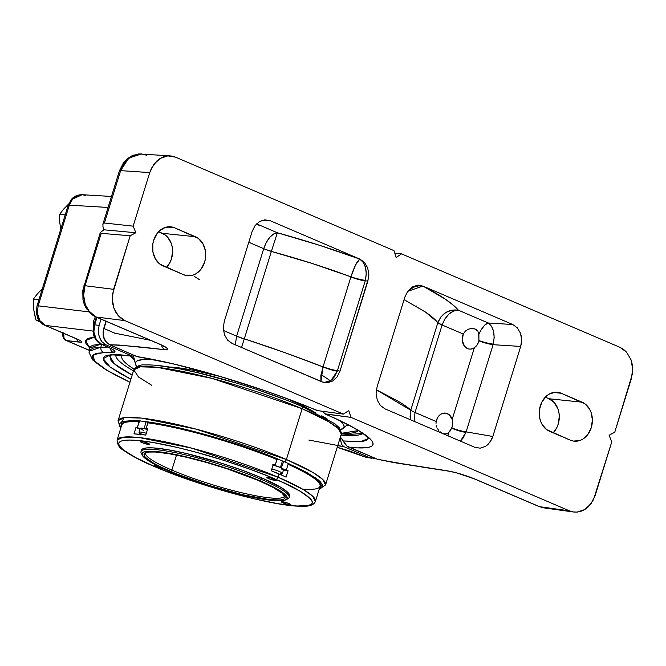 <?xml version="1.0" encoding="UTF-8"?>
<svg xmlns="http://www.w3.org/2000/svg" width="666" height="666" viewBox="0 0 666 666"><rect width="100%" height="100%" fill="white"/><g stroke="black" fill="none" stroke-linecap="round" stroke-linejoin="round"><path stroke-width="1" d="M320.105 483.366L320.113 486.247A103.804 14.985 -162.8 0 0 288.087 464.319L286.355 469.93L283.599 469.638A8.658 1.249 -162.8 0 0 283.633 469.547A8.658 1.249 -162.8 0 0 273.06 465.026M279.828 474.891L282.267 473.643A8.658 1.249 -162.8 0 0 271.836 468.981A8.658 1.249 17.2 0 1 282.409 473.493A8.658 1.249 17.2 0 1 280.619 473.709M274.509 472.094A6.677 0.966 17.2 0 1 279.37 474.142M143.381 430.386L140.359 428.238L147.536 429.312A8.658 1.249 -162.8 0 0 140.26 428.355L139.044 432.309A8.658 1.249 17.2 0 1 146.312 433.266A8.658 1.249 -162.8 0 0 139.077 432.509L140.376 434.915M141.933 434.232A8.658 1.249 17.2 0 1 139.044 432.309M148.26 422.003L146.104 428.446A103.804 14.985 17.2 0 1 147.735 428.663L145.754 435.073L133.983 433.849L135.964 427.447L140.01 429.179L135.964 427.447A103.804 14.985 17.2 0 1 137.279 427.53L140.143 428.754L137.279 427.53L139.019 421.919A103.804 14.985 -162.8 0 0 121.795 424.858L117.091 440.051A103.804 14.985 17.2 0 1 175.1 444.039A103.804 14.985 17.2 0 1 277.988 477.156L278.971 473.976A103.804 14.985 -162.8 0 0 271.278 470.77L273.26 464.368A103.804 14.985 17.2 0 1 275.241 465.168L276.973 459.557A103.804 14.985 -162.8 0 0 147.844 422.835L146.104 428.446A103.804 14.985 17.2 0 1 147.735 428.663L145.754 435.073A103.804 14.985 -162.8 0 0 133.983 433.849L135.964 427.447A103.804 14.985 17.2 0 1 137.279 427.53L139.735 420.754M155.27 466.841C130.653 457.092 96.087 436.438 139.652 440.626C159.815 442.615 192.674 450.682 218.215 458.608C244.214 466.866 263.403 473.776 275.791 479.337A2.473 1.432 -66.8 0 0 277.988 477.156L191.925 448.201L139.402 437.587L123.252 437.146L117.091 440.051C117.474 444.888 119.497 448.193 123.152 449.991C129.645 454.861 140.268 460.456 155.02 466.774A2.473 1.432 -66.8 0 0 155.27 466.841L179.887 476.531L207.576 485.93L235.947 494.222L254.037 498.776L278.188 503.712L296.944 506.01L308.683 505.477L312.096 503.554L312.404 502.147L311.788 500.466L310.239 498.518L300.241 491.283L282.933 482.492L268.065 476.123L251.174 469.647L223.485 460.248L195.105 451.956L177.023 447.402L152.872 442.465L139.652 440.626L129.354 440.026L122.369 440.701L120.205 441.508L118.964 442.624L118.648 444.031L119.264 445.712L123.268 449.858L135.839 457.684L155.27 466.841A2.473 1.432 113.2 0 1 155.003 466.766C198.268 485.606 270.496 505.461 298.851 506.21C308.341 506.926 313.861 505.336 315.409 501.448L312.554 496.078L303.438 489.635L277.988 477.156A2.473 1.432 113.2 0 1 275.791 479.337C300.408 489.085 334.965 509.74 291.4 505.552C271.245 503.563 238.386 495.496 212.845 487.57C186.838 479.304 167.649 472.394 155.27 466.841M319.522 487.312L320.671 484.865L318.648 481.468L316.458 479.445L305.461 472.294L288.436 463.919L289.61 464.044A106.144 15.326 17.2 0 0 284.207 461.68A2.473 1.432 -66.8 0 0 286.405 459.498A2.473 1.432 113.2 0 1 284.207 461.68A106.144 15.326 17.2 0 0 278.496 459.29L277.322 459.165A104.171 15.035 17.2 0 0 147.694 422.302L175.866 427.439L209.74 436.072L245.046 447.111L278.496 459.29L245.563 446.986L209.524 435.714L174.95 426.906L146.22 421.67A106.144 15.326 17.2 0 0 137.387 420.754L138.869 421.387L139.028 420.879L138.869 421.387A104.171 15.035 17.2 0 0 121.57 424.325L121.578 424.317A104.171 15.035 17.2 0 0 121.553 425.649L121.678 424.051L124.4 422.102L130.186 421.203L138.869 421.387L137.387 420.754L132.592 420.521L122.586 421.47L119.805 423.459L119.622 424.833L120.979 427.497L121.62 421.853L137.387 420.754A106.144 15.326 17.2 0 1 146.22 421.67C191.117 427.655 255.761 449.408 278.496 459.29A106.144 15.326 17.2 0 1 284.207 461.68A106.144 15.326 17.2 0 1 289.61 464.044L315.801 478.03L322.294 484.548L319.297 488.886L321.378 487.928L322.369 486.804L322.552 485.431L320.488 481.959L318.256 479.895L307.009 472.594L296.029 466.999L288.436 463.919A104.171 15.035 17.2 0 1 320.596 485.939A104.171 15.035 17.2 0 1 319.871 487.037M301.648 406.285A2.473 1.432 113.2 0 1 302.131 408.708L286.405 459.498L196.353 429.195L141.4 418.09L124.492 417.624L118.049 420.679A108.616 15.676 17.2 0 1 178.754 424.85A108.616 15.676 17.2 0 1 286.405 459.498L302.131 408.708A108.616 15.676 -162.8 0 0 194.472 374.059A108.616 15.676 -162.8 0 0 133.774 369.888L140.218 366.841L157.118 367.299L212.071 378.405L302.131 408.708A2.473 1.432 -66.8 0 0 301.648 406.285A2.473 1.432 -66.8 0 0 301.382 406.21L293.29 402.847M151.84 385.348L138.47 376.964L133.774 369.888L118.049 420.679L120.08 427.072L120.854 427.913M136.805 366.591A109.166 15.759 17.2 0 1 135.406 364.069A109.166 15.759 17.2 0 1 153.338 359.582L142.649 359.54L137.021 360.939L135.681 362.137L135.34 363.653L136.805 366.591M404.628 299.95L425.582 312.121L437.903 322.527A12.371 1.873 -162.2 0 0 442.099 324.991L444.871 318.972L448.934 314.086L453.679 311.03L458.441 310.231L488.228 322.977L512.803 324.533L422.952 286.08L417.607 285.206L412.304 286.954L407.858 291.059L404.928 296.894L377.056 386.946L376.107 393.631L377.272 400.141L380.378 405.486L384.948 408.849L474.808 447.294L480.153 448.176L485.447 446.428L487.828 444.638L491.591 439.568L492.823 436.48L520.704 346.437L521.445 343.132L521.328 336.413L520.487 333.241L517.382 327.897L512.803 324.533L422.952 286.08L445.063 299.009L452.93 304.878L458.441 310.231C451.415 310.306 445.97 315.226 442.099 324.991L437.862 322.66A12.371 1.782 -162.8 0 0 442.091 325.025A12.371 1.782 17.2 0 1 437.862 322.66L410.764 410.198L410.098 416.666L410.697 419.871L410.764 410.198A12.371 1.698 -163.4 0 0 415.026 412.47A12.371 1.698 16.6 0 1 410.764 410.198L376.382 389.81L397.444 400.832C403.363 404.279 407.817 407.351 410.805 410.065A12.371 1.782 -162.8 0 0 415.035 412.429L414.127 421.337L415.026 412.47L436.172 421.52A10.44 8.367 -84.1 0 1 445.412 413.095A10.44 8.367 -84.1 0 1 447.385 413.611L443.373 413.195L447.385 413.611A10.44 8.367 -84.1 0 1 452.189 419.355L452.822 423.709L451.781 428.238L448.351 432.858L446.47 433.849L444.33 433.957L442.782 433.499L445.787 433.991L448.351 432.858L450.191 430.927L452.564 425.915L452.189 419.355L448.942 414.518L445.662 413.12L442.107 413.569L440.442 414.477L437.712 417.457L436.172 421.52L415.026 412.47L442.099 324.991L463.253 334.041L462.254 340.534L464.56 346.303L467.524 348.576L469.214 349.051L470.962 349.076L474.342 347.794A10.44 8.367 -84.1 0 1 469.497 349.084A10.44 8.367 -84.1 0 1 467.524 348.576A10.44 8.367 -84.1 0 1 463.253 334.041L442.099 324.991L415.035 412.429A12.371 1.782 17.2 0 1 410.805 410.065L437.862 322.66C435.081 319.272 430.802 315.634 425.025 311.746L404.071 299.667M478.688 333.333L478.912 340.592L478.246 342.965L476.59 345.737L474.342 347.794L452.189 419.355L474.342 347.794L477.222 344.871L478.862 340.842A12.371 1.782 -162.8 0 0 493.106 344.688L520.704 346.437L492.823 436.48L466.125 431.851L493.106 344.688L466.125 431.851A12.371 1.782 17.2 0 1 451.881 428.005A12.371 1.782 -162.8 0 0 466.125 431.851L465.942 432.4A12.371 2.023 18.8 0 1 451.781 428.238C457.309 430.469 462.029 431.851 465.942 432.4L466.125 431.851L492.823 436.48L489.901 442.324L485.447 446.428L480.153 448.176L474.808 447.294L384.948 408.849L380.378 405.486L377.272 400.141L376.107 393.631L377.056 386.946L404.928 296.894L407.858 291.059L412.304 286.954L417.607 285.206L422.744 286.08C440.601 295.263 452.497 303.321 458.441 310.231L488.228 322.977L512.803 324.533L517.382 327.897L520.487 333.241L521.653 339.752L520.704 346.437L493.106 344.688L494.189 337.579L493.564 331.285L491.475 326.173L488.228 322.977C493.581 327.073 495.254 334.124 493.265 344.139L493.106 344.688A12.371 1.782 17.2 0 1 478.862 340.842L478.912 340.592A12.371 1.54 -164.4 0 0 493.265 344.139A12.371 1.54 15.6 0 1 478.912 340.592L478.896 334.199C482.017 327.53 485.123 323.784 488.228 322.977L484.798 325.025L481.127 329.861L478.896 334.199L478.421 332.509L478.688 333.333M478.071 331.743L478.421 332.509L478.071 331.743M476.548 329.853L477.647 331.044L475.133 328.996L476.548 329.853M470.712 328.538L475.133 328.996L471.936 328.43L468.498 329.146L465.401 331.06L463.253 334.041L465.401 331.06L468.498 329.146L471.936 328.43L475.133 328.996L470.712 328.538M543.656 507.842L539.568 506.693A6.185 3.588 113.2 0 1 538.969 506.526M134.965 355.761L132.709 356.11L110.598 354.753L103.197 358.658L110.215 367.116L130.886 379.22L120.571 373.718L109.957 366.924L106.443 363.986L104.196 361.405L103.23 359.224L103.563 357.434L105.186 356.06L108.075 355.12L117.557 354.578L131.643 355.819L106.177 344.921L101.773 344.397C97.161 342.158 94.522 337.987 93.864 331.884A4.637 0.608 175.8 0 1 93.057 331.601A4.637 0.608 -4.2 0 0 93.864 331.884L94.672 324.833A4.637 0.666 -162.8 0 0 93.806 324.966A4.637 0.666 17.2 0 1 93.814 324.958A4.637 0.666 17.2 0 1 94.672 324.833L96.978 317.399L94.672 324.833L93.864 331.884L96.32 339.61L101.773 344.397L111.397 348.734L114.369 350.632L115.01 351.889L96.428 353.288L92.749 355.328L92.291 356.818L92.765 358.583L96.462 362.945L103.779 368.323L114.46 374.542L129.945 382.251L106.935 370.288L94.356 360.855L93.257 354.762L103.705 352.505A4.637 4.296 -90.9 0 1 100.899 347.202A593.714 548.368 -93.4 0 1 101.423 344.314A593.714 548.368 86.6 0 0 100.899 347.202L107.875 347.103L100.899 347.202L89.152 351.223M44.672 325.233A6.185 3.588 -66.8 0 0 45.271 325.399L77.364 339.127L45.271 325.399C40.651 323.16 38.004 318.989 37.346 312.878L39.81 320.604L45.271 325.399L93.024 331.077L45.271 325.399A6.185 3.588 113.2 0 1 44.714 325.249C42.041 324.25 39.735 321.986 37.82 318.44L36.264 312.512L37.005 305.994L68.165 205.328A6.185 0.891 17.2 0 1 69.322 205.161L72.552 199.151L69.322 205.161L38.162 305.827A6.185 0.891 -162.8 0 0 37.005 306.002A6.185 0.891 17.2 0 1 38.162 305.827L88.794 311.855L38.162 305.827L37.346 312.878A6.185 0.808 175.8 0 1 36.264 312.504A6.185 0.808 -4.2 0 0 37.346 312.878L38.162 305.827L69.322 205.161A6.185 0.891 -162.8 0 0 68.165 205.328L71.312 199.542C73.793 196.395 77.381 194.788 82.084 194.705L78.663 195.08L72.552 199.151A6.185 2.406 -139.7 0 0 71.287 199.567A6.185 2.406 40.3 0 1 72.552 199.151L82.151 194.713L85.481 195.513M134.415 359.823L130.386 355.819A118.123 17.05 17.2 0 0 134.415 359.823M324.517 382.659L327.331 382.784L332.634 381.035L337.088 376.931L340.01 371.095L337.437 370.646L337.254 371.187L337.437 370.646A12.371 1.782 -162.8 0 1 323.093 366.766L350.882 276.989A12.371 1.782 -162.8 0 0 365.226 280.877L337.437 370.646L340.01 371.095L367.882 281.044L365.226 280.877L337.437 370.646A12.371 1.782 17.2 0 1 323.093 366.766L323.043 366.916C328.405 369.114 333.142 370.537 337.254 371.187A12.371 1.956 19 0 1 323.043 366.916L320.854 375.666L320.92 381.46L323.043 366.916C298.202 357.192 271.953 347.827 244.305 338.819L244.305 338.819A12.371 1.782 -162.8 0 1 236.646 336.097L244.264 338.952A12.371 1.873 17.8 0 1 236.63 336.139L235.281 344.805L236.63 336.139L223.443 330.494L236.63 336.139L263.694 248.693L266.25 242.541L269.722 237.396L273.609 233.974L277.372 232.759L271.403 251.282L277.372 232.759L256.585 223.859L277.372 232.759C306.302 240.759 333.766 249.55 359.765 259.124L355.552 264.968L350.924 276.84L312.304 263.511L271.362 251.415L244.305 338.819L284.732 352.597L323.043 366.916L350.924 276.84C325.949 267.549 299.425 259.074 271.362 251.415L244.305 338.819A12.371 1.782 17.2 0 1 236.646 336.097L263.711 248.659L248.784 242.266L263.711 248.659A12.371 1.698 -163.4 0 0 271.403 251.282L271.362 251.415A12.371 1.782 17.2 0 1 263.694 248.693A12.371 1.782 -162.8 0 0 271.362 251.415L271.403 251.282A12.371 1.698 16.6 0 1 263.711 248.659C267.174 238.977 271.728 233.674 277.372 232.759L319.672 245.354L359.99 259.141L270.138 220.696L264.785 219.813L259.49 221.562L255.036 225.666L252.114 231.51L224.234 321.553L223.285 328.238L224.45 334.748L227.556 340.093L232.134 343.465L321.986 381.909L327.331 382.784L332.634 381.035L337.088 376.931L340.01 371.095L368.623 277.747L368.839 274.359L367.674 267.857L364.56 262.512L359.99 259.141L270.138 220.696L261.863 220.446L270.138 220.696L264.785 219.813L259.49 221.562L255.036 225.666L252.114 231.51L224.234 321.553L223.285 328.238L224.45 334.748L227.556 340.093L232.134 343.465L323.793 382.534L328.18 382.026L332.434 379.12L334.324 376.873L337.254 371.187L331.135 380.286L324.117 382.584M341.467 433.291A124.092 17.915 -162.8 0 0 358.341 430.586L341.467 433.291M362.92 433.566A130.17 18.79 17.2 0 1 340.984 435.114L363.203 433.383M377.156 459.132L377.156 459.132A1.532 0.891 -66.8 0 0 377.264 459.199A1.532 0.891 -66.8 0 0 377.414 459.24L347.877 446.769L345.379 444.497L343.132 440.959L360.93 441.525L368.631 438.411L367.166 439.893C365.776 440.85 362.903 441.45 358.549 441.691L343.132 440.959L340.193 436.721L346.986 446.12L377.497 459.274L392.132 462.121L447.161 470.795L456.959 472.96L475.682 479.362L539.568 506.693L569.447 510.847L350.974 417.366L325.582 414.077L344.78 423.002L359.465 431.01L366.433 435.664L370.446 439.11L372.677 442.041L373.093 444.413L371.703 446.203L368.506 447.394L357.001 447.918L348.759 447.236C373.418 449.708 379.304 445.845 366.433 435.664C358.4 429.687 344.78 422.494 325.582 414.077L322.161 411.238L325.199 413.986M308.849 440.06L343.897 446.645L369.364 457.542L374.142 458.325L364.56 456.843L337.221 447.261L349.9 451.057L364.56 456.843L369.364 457.542L343.897 446.645L341.516 444.347L340.226 437.554A6.185 4.953 -84.1 0 1 340.751 440.692L339.31 440.509M348.776 425.199A118.123 17.05 17.2 0 1 346.445 425.457L348.776 425.199M175.291 368.007L175.458 367.465A85.814 12.388 -162.8 0 0 169.414 367.016L175.458 367.465L175.291 368.007M171.853 470.079A72.669 10.489 -162.8 0 0 245.13 493.548A72.669 10.489 -162.8 0 0 284.557 495.637A72.669 10.489 17.2 0 1 284.49 496.053A72.669 10.489 17.2 0 1 243.881 493.256A72.669 10.489 17.2 0 1 171.853 470.079L176.49 455.094L171.853 470.079A72.669 10.489 17.2 0 1 145.654 453.071A72.669 10.489 17.2 0 1 145.829 452.689A72.669 10.489 -162.8 0 0 171.853 470.079L170.712 471.453L171.853 470.079M258.533 480.569A73.834 10.656 17.2 0 1 285.073 496.578A73.834 10.656 17.2 0 1 247.427 495.804A73.834 10.656 17.2 0 1 170.712 471.453A73.834 10.656 17.2 0 1 144.88 453.18A73.834 10.656 17.2 0 1 258.533 480.569L272.694 487.237L281.851 492.94L285.223 497.186L284.082 499.025L280.278 499.975L269.913 499.667L242.682 494.73L208.824 485.364L176.34 473.801L160.764 466.924L152.897 462.753L145.604 457.484L144.472 456.06L144.256 453.812L145.163 452.997L148.968 452.048L155.295 452.023L168.964 453.696L186.563 457.292L206.577 462.504L227.289 468.872L258.533 480.569M141.642 449.775L142.591 448.926L146.587 447.927L153.238 447.902L167.582 449.658L186.064 453.438L221.612 463.261L242.799 470.454L261.638 477.872A77.531 11.189 -162.8 0 0 184.79 453.138A77.531 11.189 -162.8 0 0 141.467 450.166L141.009 451.631A77.531 11.189 17.2 0 1 184.34 454.612A77.531 11.189 17.2 0 1 261.18 479.345L261.638 477.872L280.344 487.012L287.995 492.54L289.652 495.321L289.41 496.395M141.991 454.428A77.531 11.189 17.2 0 1 141.009 451.631M285.972 499.775L287.862 498.801A77.531 11.189 -162.8 0 0 261.18 479.345A77.531 11.189 -162.8 0 0 179.487 453.529A77.531 11.189 -162.8 0 0 141.317 453.438L142.333 455.311A75.999 10.972 17.2 0 1 179.745 455.394A75.999 10.972 17.2 0 1 259.815 480.702L261.18 479.345L259.815 480.702A75.999 10.972 17.2 0 1 285.972 499.775A75.999 10.972 17.2 0 1 169.43 471.32A75.999 10.972 17.2 0 1 142.333 455.311M163.869 468.872A4.97 0.716 17.2 0 1 163.112 468.856A4.97 0.716 17.2 0 1 157.717 467.465A4.97 0.716 17.2 0 1 154.637 465.792A4.97 0.716 17.2 0 1 155.661 465.667A4.97 0.716 17.2 0 1 158.225 466.183M163.953 468.856L155.761 466.65L154.662 465.917L155.153 465.642L158.841 466.358M282.492 501.739A4.97 0.716 17.2 0 1 287.879 503.138A4.97 0.716 17.2 0 1 290.959 504.803A4.97 0.716 17.2 0 1 289.935 504.928L290.185 504.12L289.935 504.928A4.97 0.716 17.2 0 1 284.548 503.529A4.97 0.716 17.2 0 1 281.46 501.864A4.97 0.716 17.2 0 1 282.492 501.739L287.521 503.005L290.95 504.828L284.906 503.663L281.685 502.197L282.492 501.739M267.948 477.322A4.97 0.716 17.2 0 1 273.335 478.712A4.97 0.716 17.2 0 1 276.423 480.386A4.97 0.716 17.2 0 1 275.391 480.502L275.641 479.703L275.391 480.502A4.97 0.716 17.2 0 1 270.005 479.112A4.97 0.716 17.2 0 1 266.916 477.439A4.97 0.716 17.2 0 1 267.948 477.322L272.977 478.588L276.407 480.402L270.363 479.237L267.141 477.772L267.948 477.322M141.117 441.25A4.97 0.716 17.2 0 1 146.512 442.64A4.97 0.716 17.2 0 1 149.592 444.314A4.97 0.716 17.2 0 1 148.568 444.438L148.818 443.631L148.568 444.438A4.97 0.716 17.2 0 1 143.173 443.04A4.97 0.716 17.2 0 1 140.093 441.375A4.97 0.716 17.2 0 1 141.117 441.25L147.019 442.832L149.584 444.339L143.531 443.165L140.318 441.7L140.268 441.25L141.117 441.25M340.751 440.692L341.516 444.347L343.897 446.645L337.695 445.729M281.843 469.763L286.355 469.93A103.804 14.985 17.2 0 1 288.078 470.704L286.097 477.114A103.804 14.985 -162.8 0 0 278.971 473.976A103.804 14.985 17.2 0 0 271.278 470.77L273.26 464.368A103.804 14.985 17.2 0 1 275.241 465.168L273.085 464.951L275.241 465.168L277.139 458.649M281.368 467.898L283.649 461.438L281.368 467.898M282.334 461.263A7.418 1.074 -162.8 0 0 283.383 461.413L282.334 461.263M302.897 489.177A103.804 14.985 17.2 0 0 320.138 486.155A103.804 14.985 17.2 0 0 288.087 464.319L286.355 469.93A103.804 14.985 17.2 0 1 288.078 470.704L283.425 470.221L288.078 470.704L286.097 477.114A103.804 14.985 17.2 0 0 278.971 473.976L277.988 477.156A103.804 14.985 17.2 0 1 315.409 501.448L320.113 486.247M143.956 421.387L146.004 422.261L143.956 421.387M146.104 428.446L147.602 429.087L146.104 428.446M147.844 422.835A103.804 14.985 17.2 0 1 276.973 459.557M317.94 480.586L318.539 482.126M125.916 421.911L126.415 421.603M289.136 497.485L289.585 496.012A77.531 11.189 -162.8 0 0 261.638 477.872L261.18 479.345A77.531 11.189 17.2 0 1 289.136 497.485A77.531 11.189 17.2 0 1 286.746 499.234M259.815 480.702L227.655 468.664L206.343 462.112L185.747 456.751L157.717 451.665L147.053 451.348L144.755 451.723L142.199 453.163L142.424 455.477L147.935 460.397L159.191 466.666L175.225 473.734L208.658 485.639L243.498 495.271L271.528 500.357L282.193 500.674L284.49 500.299L287.046 498.859L286.821 496.545L281.31 491.625L270.055 485.356L259.815 480.702M313.503 411.621A85.814 12.388 -162.8 0 0 287.013 398.684L302.306 405.519L313.503 411.621M219.963 376.415A85.814 12.388 -162.8 0 0 175.458 367.465L193.032 370.188L219.963 376.415M63.67 333.358A6.185 5.095 96.8 0 0 66.708 340.626L79.579 342.158C83.117 342.407 82.376 341.4 77.364 339.127L81.227 341.134L81.493 342.174L66.708 340.626L89.311 350.299L66.708 340.626A6.185 3.588 113.2 0 1 66.15 340.476A6.185 3.588 -66.8 0 0 66.708 340.626L65.027 339.419L63.894 337.504L63.819 332.792M170.23 155.869L138.736 153.921L131.152 156.418L124.8 162.288L120.638 170.638L149.733 172.594L120.638 170.638L104.42 223.01L133.15 226.157L149.733 172.594L153.913 164.252L160.273 158.383L167.849 155.886L175.491 157.143L393.964 250.624L396.178 257.417L401.581 253.888L394.871 253.405L401.581 253.888L620.054 347.369L623.534 349.359L626.598 352.181L631.035 359.815L632.242 364.344L632.392 373.959L614.76 432.226L609.082 435.239L611.788 441.841L593.439 499.808L588.07 507.051L584.665 509.607L580.96 511.313L577.089 512.104L573.201 511.946L569.447 510.847L350.974 417.366L348.768 410.572L343.356 414.11L124.883 320.621L96.295 317.024L160.181 344.364L167.857 348.701L167.416 349.692L166.084 349.808L119.256 345.071L109.857 344.755L136.821 356.551L173.235 363.844L217.399 375.599L267.083 391.475L293.448 401.032L317.474 410.606L343.356 414.11L124.883 320.621L121.412 318.631L118.348 315.809L115.809 312.279L113.903 308.175L112.696 303.646L112.546 294.031L130.178 235.764L101.224 233.341L85.015 285.722L113.603 289.319L130.178 235.764L135.864 232.75L133.15 226.157L149.733 172.594L151.498 168.19L156.876 160.939L160.273 158.383L163.978 156.677L167.849 155.886L171.736 156.044L175.491 157.143L393.964 250.624L396.178 257.417L401.581 253.888L620.054 347.369L626.598 352.181L631.035 359.815L632.7 369.122L631.343 378.671L614.76 432.226L609.082 435.239L611.788 441.841L595.204 495.396L591.025 503.737L584.665 509.607L577.089 512.104L573.584 512.004L569.447 510.847L539.568 506.693L475.682 479.362C465.417 475.191 455.91 472.336 447.161 470.795C425.949 467.832 402.722 463.986 377.497 459.274L377.414 459.24A1.532 0.891 113.2 0 1 377.281 459.199L373.443 457.8M316.533 410.081L317.474 410.606C296.894 401.998 273.992 393.573 248.743 385.314C204.237 370.937 166.925 361.347 136.821 356.551L111.413 345.546M324.792 413.811L350.974 417.366L348.768 410.572L343.356 414.11L317.124 410.531M109.582 344.63L109.582 344.63A1.532 0.891 -66.8 0 0 109.715 344.713A1.532 0.891 -66.8 0 0 109.857 344.755C104.204 341.55 102.248 336.13 103.979 328.513L114.81 333.166L150.599 340.351L114.743 333.15L103.979 328.513L103.263 333.475L104.129 338.303L106.443 342.257L109.857 344.755C125.866 345.521 143.931 347.161 164.061 349.658C170.246 350.1 168.956 348.335 160.181 344.364L96.295 317.024L124.883 320.621L118.348 315.809L113.903 308.175L112.238 298.868L113.603 289.319L85.015 285.722A6.185 0.891 -162.8 0 0 83.799 285.889A6.185 0.891 17.2 0 1 85.015 285.722L101.224 233.341L100.283 232.634L103.838 229.787L102.98 227.064L102.955 224.001L104.42 223.01L120.638 170.638L128.63 158.208L141.433 153.929L146.395 155.178M100.283 232.634L103.838 229.787L135.864 232.75L130.178 235.764L101.224 233.341L100.283 232.634M103.979 328.513L106.202 321.353L103.979 328.513M138.894 356.66L136.821 356.551L138.894 356.66M256.069 224.409L260.922 225.716M110.098 355.636L110.548 359.707C112.962 363.178 118.165 367.191 126.149 371.745L132.168 375.075L114.552 363.952L109.782 356.26M110.356 355.303L111.022 354.712M129.928 382.317L106.427 370.171L92.607 359.915L89.053 352.464L89.577 350.158L93.373 348.027L100.899 347.202A4.637 4.296 89.1 0 0 103.705 352.505L113.237 352.356C116.991 352.048 114.719 350.058 106.418 346.387L101.773 344.397L106.177 344.921L102.089 341.916L99.317 337.138L98.268 331.327L99.117 325.358L101.049 319.147L99.117 325.358L94.672 324.833L99.117 325.358L98.268 331.327L98.56 334.315L100.508 339.71L102.089 341.916L106.177 344.921L131.643 355.819L133.175 356.144L135.464 355.502M69.322 205.161L108.075 207.459L69.322 205.161M183.674 274.733L186.73 275.624L193.032 275.108L196.045 273.718L201.215 268.947L204.612 262.171L205.469 258.341L205.336 250.533L202.814 243.506L198.26 238.353L174.584 227.805L171.537 226.915L165.226 227.431L159.457 230.894L157.043 233.583L153.646 240.368L152.789 244.197L152.922 252.006L155.453 259.024L159.998 264.186L183.674 274.733L162.82 265.809A20.097 16.109 -84.1 0 1 153.047 242.724A20.097 16.109 -84.1 0 1 170.771 226.815A20.097 16.109 -84.1 0 1 174.584 227.805L166.841 227.006L174.584 227.805L195.438 236.73A20.097 16.109 -84.1 0 1 205.211 259.815A20.097 16.109 -84.1 0 1 187.487 275.724A20.097 16.109 -84.1 0 1 183.674 274.733M557.459 392.266A20.097 16.109 -84.1 0 0 539.726 408.183A20.097 16.109 -84.1 0 0 549.5 431.26L570.354 440.184A20.097 16.109 -84.1 0 0 574.167 441.175A20.097 16.109 -84.1 0 0 591.891 425.266A20.097 16.109 -84.1 0 0 582.117 402.189L549.017 398.751L554.328 402.664L557.933 408.874L558.916 412.554L559.29 416.433L558.183 424.192L556.751 427.772L553.213 432.85A20.097 16.109 95.9 0 0 559.115 413.844A20.097 16.109 95.9 0 0 549.017 398.751L545.304 397.169L549.017 398.751L582.117 402.189L561.263 393.265L555.053 392.241L548.901 394.272L546.137 396.353L541.766 402.239L539.468 409.648L539.602 417.465L540.584 421.145L542.132 424.483L546.678 429.637L570.354 440.184L573.409 441.075L579.711 440.559L582.725 439.177L587.895 434.407L591.291 427.63L592.39 419.863L591.042 412.304L589.493 408.966L584.939 403.804L561.263 393.265L553.521 392.457L561.263 393.265A20.097 16.109 -84.1 0 0 557.459 392.266L557.392 392.266M101.465 344.097L92.89 345.204L90.601 346.462L89.677 348.185M158.625 231.71L165.16 234.915L167.649 237.204L171.254 243.415L172.236 247.094L172.611 250.974L171.503 258.733L170.071 262.321L166.533 267.391A20.097 16.109 95.9 0 0 172.427 248.385A20.097 16.109 95.9 0 0 162.338 233.3L195.438 236.73L162.338 233.3L158.625 231.71M100.957 344.106L89.702 348.035L85.947 343.531L85.464 341.292L86.422 339.485L88.803 338.17L94.414 337.146L85.664 340.526L89.702 348.035L89.627 346.653M122.486 355.078A124.092 17.915 -162.8 0 0 134.099 369.097M133.466 370.879A130.17 18.79 17.2 0 1 115.867 354.903M364.535 434.732A6.185 5.744 -53 0 0 366.433 435.664A6.185 5.744 127 0 1 364.535 434.732M416.258 305.969L415.476 306.327L416.258 305.969M89.294 350.383L66.15 340.476C63.686 339.752 62.521 337.246 62.671 332.958A6.185 0.891 17.2 0 1 62.679 332.933A6.185 0.891 -162.8 0 0 62.671 332.958L62.679 332.933M95.38 316.675L93.198 321.928A6.185 3.322 -177 0 1 94.314 323.326L93.198 321.928L93.573 325.782L93.198 321.928L95.363 316.708M79.579 342.158A6.185 5.095 -83.2 0 1 76.74 338.952A6.185 5.095 96.8 0 0 79.579 342.158M44.714 325.249L76.806 338.977A6.185 3.588 -66.8 0 0 77.364 339.127A6.185 3.588 113.2 0 1 76.765 338.961M366.899 457.525L364.135 456.726A4.637 2.689 -66.8 0 0 364.56 456.843A4.637 2.689 113.2 0 1 364.111 456.71M359.132 454.52L359.132 454.52A4.637 2.689 -66.8 0 0 359.465 454.728A4.637 2.689 -66.8 0 0 359.915 454.853A4.637 2.689 113.2 0 1 359.49 454.736L364.135 456.726M113.237 352.356A4.637 4.296 -90.9 0 1 110.365 348.31A4.637 4.296 89.1 0 0 113.237 352.356M101.324 344.272A4.637 2.689 -66.8 0 0 101.773 344.397A4.637 2.689 113.2 0 1 101.357 344.28L106.002 346.27A4.637 2.689 -66.8 0 0 106.418 346.387A4.637 2.689 113.2 0 1 105.969 346.262M101.357 344.28C96.295 342.266 93.706 336.055 93.831 335.606L93.057 331.601L93.814 324.958L96.428 317.174L94.714 322.069M164.061 349.658L160.856 344.747L164.061 349.658M164.735 346.511L159.624 344.205A6.185 3.588 -66.8 0 0 160.181 344.364A6.185 3.588 113.2 0 1 159.582 344.189M96.295 317.024A6.185 3.588 113.2 0 1 95.737 316.874A6.185 3.588 113.2 0 1 95.113 316.467A6.185 3.588 -66.8 0 0 95.696 316.858A6.185 3.588 -66.8 0 0 96.295 317.024C86.771 314.144 80.569 296.928 85.015 285.722L83.633 295.271L85.29 304.57L89.735 312.212L96.295 317.024M475.083 479.187A6.185 3.588 -66.8 0 0 475.682 479.362A6.185 3.588 113.2 0 1 475.116 479.204C465.234 475.199 456.243 472.494 448.151 471.078L393.789 462.579L377.356 459.232A1.532 0.891 -66.8 0 0 377.497 459.274A1.532 0.891 113.2 0 1 377.347 459.232M539.01 506.543A6.185 3.588 -66.8 0 0 539.568 506.693L543.689 507.85L539.01 506.543L475.116 479.204M102.922 224.101L119.422 170.796A6.185 0.891 17.2 0 1 120.638 170.638A6.185 0.891 -162.8 0 0 119.422 170.796L123.61 162.537L126.756 159.099L132.742 155.303L140.967 153.896M102.789 224.825L103.297 223.401L104.42 223.01L133.15 226.157L135.864 232.75L103.838 229.787L102.98 227.064L102.955 224.001M109.765 344.73A1.532 0.891 -66.8 0 0 109.798 344.755A1.532 0.891 -66.8 0 0 109.94 344.788L109.857 344.755A1.532 0.891 113.2 0 1 109.724 344.713C104.004 341.516 101.998 336.122 103.696 328.554L106.044 320.97M111.68 345.746L109.94 344.788A1.532 0.891 113.2 0 1 109.79 344.747L109.724 344.713M463.095 438.045L465.942 432.4L460.406 441.133L463.095 438.045M447.993 435.822L448.351 432.858L447.993 435.822M441.358 432.725L439.976 431.643L441.358 432.725M438.719 430.328L437.637 428.787L438.719 430.328M436.788 427.106L436.23 425.283L436.788 427.106M436.014 423.41L436.172 421.52L436.014 423.41M437.903 322.527C442.141 312.987 448.984 308.891 458.441 310.231L452.114 310.115L446.02 312.379L441.042 316.725L437.903 322.527M407.6 291.408L413.761 287.138L418.273 285.93L422.744 286.08L407.6 291.408M418.423 285.173L422.744 286.08L418.423 285.173M365.376 280.336L365.226 280.877A12.371 1.782 17.2 0 1 350.882 276.989L350.924 276.84A12.371 1.615 -164.6 0 0 365.376 280.336A12.371 1.615 15.4 0 1 350.924 276.84C354.145 266.958 357.093 261.055 359.765 259.124C365.492 263.103 367.366 270.171 365.376 280.336L366.258 273.701L365.492 267.391L363.211 262.304L359.765 259.124L364.56 262.512L367.674 267.857L368.839 274.359L367.882 281.044L365.226 280.877L365.376 280.336M244.264 338.952L241.508 347.477L244.264 338.952M473.043 328.471L473.601 328.546M60.881 230.12L59.674 221.953L59.632 214.319L65.201 214.902L59.632 214.319L63.67 209.041L69.073 203.596L63.67 209.041L59.632 214.319L59.674 221.953L60.881 230.12M40.984 322.494L35.981 320.063L38.911 320.363L35.981 320.063L35.265 317.491L33.683 309.324L33.392 299.092L38.969 299.667L33.392 299.092L37.429 293.806L42.832 288.361L37.429 293.806L33.392 299.092L33.716 309.623L35.981 320.063L40.984 322.494M340.076 429.853L343.748 427.788L344.081 426.273L343.415 424.458L340.151 420.854A109.166 15.759 17.2 0 1 343.231 428.396A109.166 15.759 17.2 0 1 340.651 429.695M138.403 366.583L140.668 365.742M158.774 365.659L180.528 369.022L197.919 372.76L236.63 383.15M256.46 389.41L284.665 399.45M308.866 409.515L315.676 412.72M321.736 415.8L326.989 418.731M334.898 424.001L339.094 428.346M302.131 408.708L328.763 421.761L338.295 428.513L341.292 434.124A108.616 15.676 -162.8 0 0 302.131 408.708M286.405 459.498A108.616 15.676 17.2 0 1 325.566 484.915L322.577 479.304L313.045 472.552L286.405 459.498M121.77 424.95A103.804 14.985 17.2 0 1 139.019 421.919L140.076 420.496M281.585 473.992L281.277 474.975L281.585 473.992M274.084 471.961L279.645 474.334M283.574 469.638L280.511 467.515L272.461 464.885M321.054 374.525L330.453 380.802M194.172 276.282L199.35 279.595M283.633 469.547L282.409 473.493M280.411 467.474L282.442 460.93M144.089 428.463L146.195 421.661M133.774 369.888C136.663 366.05 140.468 364.41 145.205 364.943C151.715 364.702 160.648 365.534 172.011 367.441C207.584 373.218 265.01 390.434 301.631 406.277L334.865 423.751L339.244 427.705L341.292 434.124L325.566 484.915L319.164 489.302M133.558 356.135L135.406 364.052M137.72 356.826C167.491 361.571 204.487 371.079 248.701 385.348C273.809 393.564 296.57 401.939 316.974 410.472M159.624 344.205L95.737 316.874L86.455 308.766L84.166 304.071L82.967 299.675L82.792 290.368L100.3 232.576M109.865 355.727C109.59 354.562 117.199 354.695 132.709 356.11M89.161 351.19L89.702 348.035M324.958 413.894C344.006 422.277 357.209 429.237 364.585 434.773L369.014 438.952M82.084 194.705L111.48 196.453M76.806 338.977L78.996 339.868M371.894 458.25L367.066 457.55M359.49 454.736L337.212 447.302M106.002 346.27L112.371 349.275M573.584 512.004L543.689 507.85M111.505 345.621L109.798 344.755M347.469 424.517L343.248 428.38M122.444 421.52L123.61 417.749M123.435 422.485L121.795 424.858"/></g></svg>
